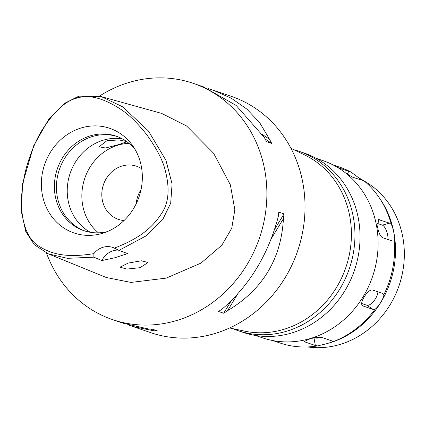 <?xml version="1.0" encoding="UTF-8"?>
<svg xmlns="http://www.w3.org/2000/svg" width="425" height="425" viewBox="0 0 425 425"><rect width="100%" height="100%" fill="white"/><g stroke="black" fill="none" stroke-linecap="round" stroke-linejoin="round"><path stroke-width="0.64" d="M114.346 248.104A18.727 16.899 -71.1 0 0 112.652 247.408A18.727 16.899 -71.1 0 0 93.877 253.629C65.535 258.257 50.968 253.741 39.026 246.293C29.097 240.258 23.295 227.773 21.633 208.84C20.926 200.887 21.712 190.639 23.986 178.102C27.046 161.33 35.27 141.026 41.671 130.751C53.763 111.499 65.684 100.571 77.43 97.978C88.99 94.281 103.488 98.085 120.912 109.379C129.227 114.909 137.982 123.532 147.178 135.246C156.873 149 162.86 160.602 165.139 170.037C169.952 188.153 168.847 202.512 161.824 213.127C153.388 226.116 141.711 237.676 114.346 248.104L118.92 250.405L127.654 253.592L114.877 257.741L101.862 260.552A18.727 16.899 108.9 0 1 118.325 250.07M82.588 127.548A55.287 49.9 -71.1 0 0 42.218 194.028A55.287 49.9 -71.1 0 0 101.118 233.713A55.287 49.9 -71.1 0 0 103.599 232.974A55.287 49.9 -71.1 0 0 133.163 146.407A55.287 49.9 -71.1 0 0 82.588 127.548M93.877 253.629L93.861 257.168L101.862 260.552M93.861 257.168L67.458 258.331L48.487 253.932L34.351 244.773L25.808 231.63L21.25 211.135L22.626 183.584L33.713 145.717L48.615 119.473L64.074 103.588L78.875 96.135L101.479 96.682L122.676 106.824L148.495 131.049L165.968 160.374L172.077 183.951L170.696 203.192L162.764 219.491L146.147 235.854L118.92 250.405M128.297 263.064L120.036 267.134L126.73 269.083L139.99 267.697L148.059 262.512L141.392 260.785L128.297 263.064M48.487 253.932L106.303 277.509L130.996 282.428L166.255 278.109L200.993 263.102L221.866 245.172L231.763 228.198L234.834 209.775L230.382 184.875L213.589 153.228L186.57 125.943L161.633 113.401L101.479 96.682M99.402 96.151A124.833 112.673 108.9 0 1 131.963 81.616A124.833 112.673 108.9 0 1 193.232 83.343A124.833 112.673 108.9 0 1 266.438 204.675A124.833 112.673 108.9 0 1 173.798 321.332A124.833 112.673 108.9 0 1 112.535 319.605A124.833 112.673 108.9 0 1 46.506 253.072M132.913 326.57L150.678 332.637A124.833 112.673 -71.1 0 0 211.942 334.358A124.833 112.673 -71.1 0 0 304.582 217.701A124.833 112.673 -71.1 0 0 231.37 96.369L213.562 90.286M112.535 319.605L123.123 323.223L148.187 328.913A124.833 112.673 -71.1 0 0 152.58 329.253L157.792 331.033A124.833 112.673 108.9 0 1 153.398 330.692L132.462 326.416L128.175 324.828M123.123 323.223L122.719 323.085M223.688 313.241L218.477 311.461A124.833 112.673 -71.1 0 0 222.36 308.89C249.555 285.303 268.17 254.639 278.21 216.909A124.833 112.673 -71.1 0 0 278.8 212.117L284.012 213.897A124.833 112.673 108.9 0 1 283.422 218.689C281.169 259.08 262.554 289.744 227.572 310.67A124.833 112.673 108.9 0 1 223.688 313.241L231.327 300.661M203.363 86.801L236.151 105.437L264.366 137.578A124.833 112.673 -71.1 0 1 266.496 141.637L271.708 143.416A124.833 112.673 108.9 0 0 269.577 139.357L259.717 122.708L246.883 109.103L231.354 98.255L213.159 90.148L208.107 88.543M229.59 327.983L244.625 331.144A93.627 84.506 -71.1 0 0 281.6 329.975A93.627 84.506 -71.1 0 0 350.535 247.573A93.627 84.506 -71.1 0 0 304.778 155.013L290.95 148.32M293.893 149.743A94.717 85.489 108.9 0 1 299.067 151.311A94.717 85.489 108.9 0 1 354.615 243.376A94.717 85.489 108.9 0 1 284.33 331.888A94.717 85.489 108.9 0 1 237.841 330.581A94.717 85.489 108.9 0 1 232.788 328.652M237.841 330.581L242.93 332.318A94.717 85.489 -71.1 0 0 289.414 333.625A94.717 85.489 -71.1 0 0 359.704 245.113A94.717 85.489 -71.1 0 0 304.157 153.048L299.067 151.311M255.531 335.468L262.352 337.795A93.627 84.506 -71.1 0 0 308.3 339.092A93.627 84.506 -71.1 0 0 377.783 251.595A93.627 84.506 -71.1 0 0 322.873 160.597L316.051 158.27M272.908 340.579L279.767 342.922A92.847 83.799 -71.1 0 0 317.565 345.902L327.372 343.543L332.966 341.689M374.988 309.278C378.319 307.179 384.312 297.266 383.849 294.684L382.67 293.462L372.497 289.988C370.016 289.744 367.253 292.044 364.204 296.884C361.377 301.713 360.921 304.72 362.828 305.91L373.001 309.384L374.988 309.278A92.847 83.799 -71.1 0 1 332.972 341.743L332.138 340.962L321.964 337.487C319.18 336.983 315.132 337.455 309.825 338.906L304.348 341.429L305.155 342.024L315.323 345.498L317.565 345.902M383.849 294.684A92.847 83.799 -71.1 0 0 394.209 240.89C395.415 239.61 393.444 228.406 391.335 224.416A92.847 83.799 -71.1 0 0 379.153 197.588A92.847 83.799 -71.1 0 0 363.975 180.806C363.715 181.05 362.132 180.173 359.226 178.176L351.045 172.093L337.822 167.583M351.045 172.093A92.847 83.799 -71.1 0 0 339.788 167.2L332.924 164.852M362.435 305.713L362.116 305.426M383.074 293.659L382.67 293.462M391.335 224.416L389.608 223.162L378.59 219.629L377.618 227.258C378.654 232.831 380.306 236.3 382.574 237.665L392.748 241.14L394.209 240.89M346.391 173.607L352.824 177.273L363.975 180.806M331.048 342.46L331.543 342.295A91.285 82.392 -71.1 0 0 380.359 199.362L379.153 197.588M322.256 337.588A9.361 2.093 -9.9 0 1 314.452 337.848M364.193 180.992L365.314 181.65A88.926 80.267 -71.1 0 1 403.017 269.997A88.926 80.267 -71.1 0 1 338.029 345.004A88.926 80.267 108.9 0 1 308.805 347.103L307.514 346.943M136.244 203.644A28.087 25.351 108.9 0 1 141.047 189.582M141.727 168.757A28.087 25.351 -71.1 0 0 136.531 166.207A28.087 25.351 -71.1 0 0 122.745 165.819A28.087 25.351 -71.1 0 0 101.904 192.068A28.087 25.351 -71.1 0 0 118.373 219.369A28.087 25.351 -71.1 0 0 124.047 220.532M98.441 232.836A49.932 45.071 108.9 0 1 83.295 183.462A49.932 45.071 108.9 0 1 119.085 144.845A49.932 45.071 108.9 0 1 128.998 143.363M126.666 141.573L119.149 139.937L106.941 140.696L99.036 146.806L105.549 147.996L118.511 144.649L126.889 141.732M122.363 138.885A49.932 45.071 -71.1 0 0 104.465 139.852A49.932 45.071 -71.1 0 0 67.841 182.787A49.932 45.071 -71.1 0 0 90.456 232.316M84.873 230.998A49.932 45.071 108.9 0 1 56.653 182.235A49.932 45.071 108.9 0 1 93.654 136.159A49.932 45.071 108.9 0 1 117.141 136.515M135.171 149.621A49.932 45.071 -71.1 0 0 116.126 136.154A49.932 45.071 -71.1 0 0 91.625 135.463A49.932 45.071 -71.1 0 0 54.565 182.128A49.932 45.071 -71.1 0 0 83.853 230.663A49.932 45.071 -71.1 0 0 107.153 231.657M377.883 291.826A9.361 3.915 -56 0 1 375.541 298.61A9.361 3.915 -56 0 1 366.892 305.267L361.643 303.477M377.235 223.385L382.33 225.128A9.361 3.443 -105.1 0 1 387.712 235.418A9.361 3.443 -105.1 0 1 387.998 239.519M274.534 229.505L284.012 213.897M227.572 310.67L237.835 293.76M271.118 238.951L283.422 218.689M271.708 143.416L265.12 138.98M269.577 139.357L262.283 134.443M151.125 329.163L153.398 330.692M78.875 96.135L77.43 97.978M304.922 340.691L305.155 342.024M338.72 167.769L338.555 168.034M347.156 174.101L348.893 171.243M315.323 345.498L314.006 337.933M373.001 309.384L366.892 305.267M382.33 225.128L389.608 223.162M379.44 219.688L377.931 220.092M193.232 83.343L203.814 86.955M363.938 180.837L357.962 177.315"/></g></svg>
